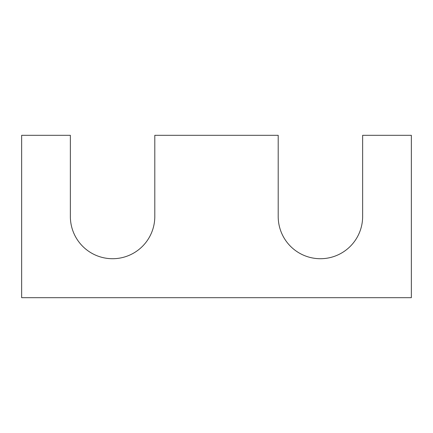 <?xml version="1.0" encoding="UTF-8"?>
<svg xmlns="http://www.w3.org/2000/svg" width="433" height="433" viewBox="0 0 433 433"><rect width="100%" height="100%" fill="white"/><g stroke="black" fill="none" stroke-linecap="round" stroke-linejoin="round"><path stroke-width="0.65" d="M411.35 297.688L21.65 297.688L21.65 135.312L70.362 135.312L70.362 216.5A42.218 42.218 0 0 0 112.58 258.718A42.218 42.218 0 0 0 154.798 216.5L154.798 135.312L278.202 135.312L278.202 216.5A42.218 42.218 0 0 0 320.42 258.718A42.218 42.218 0 0 0 362.637 216.5L362.637 135.312L411.35 135.312L411.35 297.688"/></g></svg>
